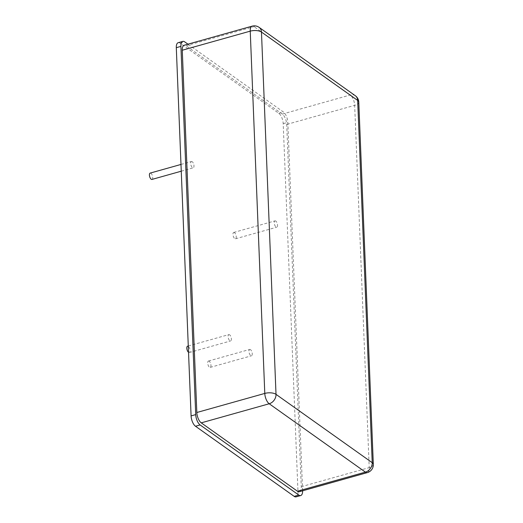 <?xml version="1.0" encoding="UTF-8"?>
<svg xmlns="http://www.w3.org/2000/svg" width="523" height="523" viewBox="0 0 523 523"><rect width="100%" height="100%" fill="white"/><g stroke="black" fill="none" stroke-linecap="round" stroke-linejoin="round"><path stroke-width="0.39" stroke-dasharray="2.62 1.96" d="M209.22 361.236A3.288 1.445 74.3 0 0 208.448 361.04A3.288 1.445 74.3 0 0 207.951 364.596A3.288 1.445 74.3 0 0 210.226 367.375A3.288 1.445 74.3 0 0 210.9 364.609A3.288 1.445 74.3 0 0 209.22 361.236M250.491 349.645A3.288 1.445 74.3 0 0 249.726 349.449A3.288 1.445 74.3 0 0 249.223 353.005A3.288 1.445 74.3 0 0 251.504 355.784A3.288 1.445 74.3 0 0 252.178 353.018A3.288 1.445 74.3 0 0 250.491 349.645M188.528 352.306A3.288 1.445 74.3 0 0 189.339 352.535A3.288 1.445 74.3 0 0 190.012 349.769A3.288 1.445 74.3 0 0 188.332 346.396A3.288 1.445 74.3 0 0 187.561 346.2M229.61 334.805A3.288 1.445 74.3 0 0 228.839 334.609A3.288 1.445 74.3 0 0 228.335 338.165A3.288 1.445 74.3 0 0 230.617 340.944A3.288 1.445 74.3 0 0 231.29 338.178A3.288 1.445 74.3 0 0 229.61 334.805M234.487 232.65A3.288 1.445 74.3 0 0 233.716 232.454A3.288 1.445 74.3 0 0 233.219 236.01A3.288 1.445 74.3 0 0 235.494 238.789A3.288 1.445 74.3 0 0 236.174 236.023A3.288 1.445 74.3 0 0 234.487 232.65M275.765 221.059A3.288 1.445 74.3 0 0 274.993 220.863A3.288 1.445 74.3 0 0 274.497 224.419A3.288 1.445 74.3 0 0 276.772 227.198A3.288 1.445 74.3 0 0 277.452 224.432A3.288 1.445 74.3 0 0 275.765 221.059M151.951 179.428A3.288 1.445 74.3 0 0 152.624 176.663A3.288 1.445 74.3 0 0 150.944 173.29A3.288 1.445 74.3 0 0 150.173 173.093M192.216 161.699A3.288 1.445 74.3 0 0 191.451 161.502A3.288 1.445 74.3 0 0 190.947 165.059A3.288 1.445 74.3 0 0 193.229 167.831A3.288 1.445 74.3 0 0 193.902 165.065A3.288 1.445 74.3 0 0 192.216 161.699M299.372 491.705A8.224 3.602 74.3 0 0 301.255 486.71L286.709 124.435A8.224 3.602 74.3 0 0 282.296 114.092L186.09 45.73A8.224 3.602 74.3 0 0 184.161 45.24M178.186 42.69A8.224 3.602 74.3 0 1 180.108 43.187L278.785 113.301A8.224 3.602 74.3 0 1 283.198 123.644L297.986 491.855L302.608 490.554L287.82 122.343A8.224 3.602 74.3 0 0 283.414 112L187.953 44.174M297.986 491.855A8.224 3.602 -105.7 0 1 296.096 496.85M373.324 464.365A8.224 3.53 -2.3 0 1 369.218 467.621L354.672 105.352A8.224 3.602 74.3 0 0 350.26 95.003L254.054 26.647A8.224 3.602 74.3 0 0 252.125 26.15M358.778 102.096A8.224 3.53 -2.3 0 1 354.672 105.352L286.709 124.435M301.255 486.71L369.218 467.621A8.224 3.602 -105.7 0 1 367.336 472.615M355.32 95.722A8.224 6.498 -54.6 0 0 350.26 95.003L282.296 114.092M259.114 27.366A8.224 6.498 -54.6 0 0 254.054 26.647L186.09 45.73M283.198 123.644L287.82 122.343M278.785 113.301L283.414 112M180.108 43.187L184.737 41.886M210.226 367.375L251.504 355.784M208.448 361.04L249.726 349.449M189.339 352.535L230.617 340.944M188.28 345.997L228.839 334.609M235.494 238.789L276.772 227.198M233.716 232.454L274.993 220.863M181.259 171.198L193.229 167.831M180.984 164.438L191.451 161.502"/><path stroke-width="0.78" d="M188.28 345.997L187.561 346.2A3.288 1.445 74.3 0 0 186.881 348.926A3.288 1.445 74.3 0 0 188.528 352.306M180.984 164.438L150.173 173.093A3.288 1.445 74.3 0 0 149.676 176.65A3.288 1.445 74.3 0 0 151.951 179.428L181.259 171.198M297.443 491.208A8.224 3.602 74.3 0 0 299.372 491.705L367.336 472.615A8.224 3.602 -105.7 0 1 365.407 472.125A8.224 6.498 125.4 0 0 372.226 462.698L357.673 100.429A8.224 3.53 -2.3 0 1 358.778 102.096A8.224 8.224 0 0 0 355.32 95.722L259.114 27.366A8.224 8.224 0 0 0 252.125 26.15A8.224 3.602 74.3 0 0 250.236 31.145L264.788 393.42A8.224 3.602 74.3 0 0 269.201 403.763L365.407 472.125L297.443 491.208L201.237 422.852L269.201 403.763A8.224 6.498 125.4 0 0 276.013 394.342L372.226 462.698A8.224 3.53 -2.3 0 1 373.324 464.365L358.778 102.096M187.953 44.174L184.737 41.886A8.224 3.602 74.3 0 0 182.808 41.395A8.224 3.602 74.3 0 0 180.919 46.39L195.713 414.602A8.224 3.602 74.3 0 0 200.119 424.944L298.796 495.059A8.224 3.602 -105.7 0 0 300.725 495.549A8.224 3.602 -105.7 0 0 302.614 490.79M252.125 26.15L184.161 45.24A8.224 3.602 74.3 0 0 182.272 50.234L196.825 412.503A8.224 3.602 74.3 0 0 201.237 422.852M300.725 495.549L296.096 496.85A8.224 3.602 -105.7 0 1 294.168 496.353L298.796 495.059M182.808 41.395L178.186 42.69A8.224 3.602 74.3 0 0 176.297 47.691L191.085 415.896A8.224 3.602 74.3 0 0 195.497 426.245L294.168 496.353M355.32 95.722A8.224 6.498 -54.6 0 1 357.673 100.429L261.467 32.066L276.013 394.342A8.224 3.53 177.7 0 0 264.788 393.42L196.825 412.503M182.272 50.234L250.236 31.145A8.224 3.53 177.7 0 1 261.467 32.066A8.224 6.498 -54.6 0 0 259.114 27.366M195.497 426.245L200.119 424.944M191.085 415.896L195.713 414.602M176.297 47.691L180.919 46.39M367.336 472.615A8.224 8.224 0 0 0 373.324 464.365"/></g></svg>
